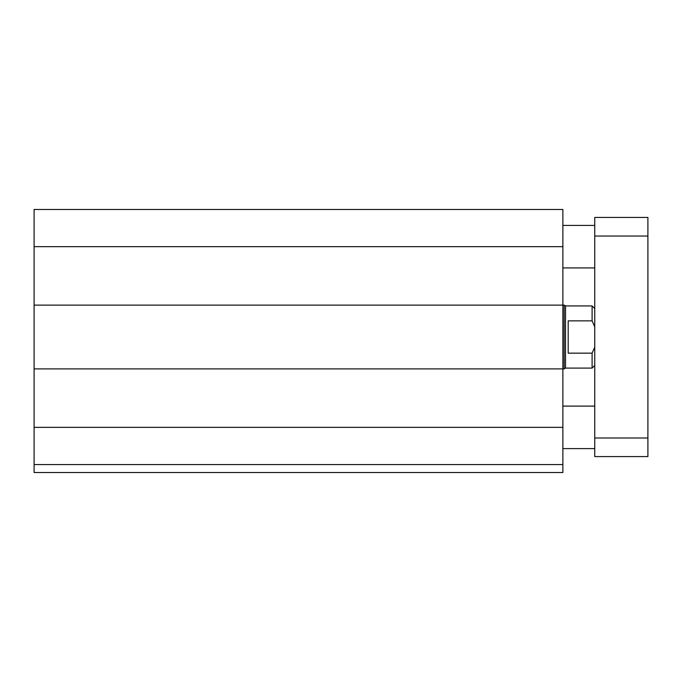 <?xml version="1.0" encoding="UTF-8"?>
<svg xmlns="http://www.w3.org/2000/svg" width="682" height="682" viewBox="0 0 682 682"><rect width="100%" height="100%" fill="white"/><g stroke="black" fill="none" stroke-linecap="round" stroke-linejoin="round"><path stroke-width="1.02" d="M562.872 464.561L34.1 464.561L34.1 472.532L562.872 472.532L562.872 209.468L34.1 209.468L34.1 246.671L562.872 246.671M34.1 464.561L34.1 368.902L564.15 368.902L564.15 305.127L34.1 305.127L34.1 246.671M34.1 368.902L34.1 305.127M594.755 456.582L594.755 217.439L647.9 217.439L647.9 456.582L594.755 456.582M594.755 217.439L647.9 217.439M594.755 308.579L592.104 305.928L592.104 320.872L594.755 326.9M594.755 347.129L592.104 353.157L568.183 353.157L568.183 320.872L592.104 320.872M592.104 305.928L565.531 305.928L565.531 368.101L592.104 368.101L592.104 353.157M565.531 368.101L564.15 368.902M34.1 427.358L562.872 427.358M594.755 437.989L647.9 437.989M594.755 236.04L647.9 236.04M594.755 225.418L562.872 225.418M594.755 267.932L562.872 267.932M594.755 406.097L562.872 406.097M594.755 448.611L562.872 448.611M594.755 365.45L592.104 368.101M565.531 305.928L564.15 305.127"/></g></svg>
